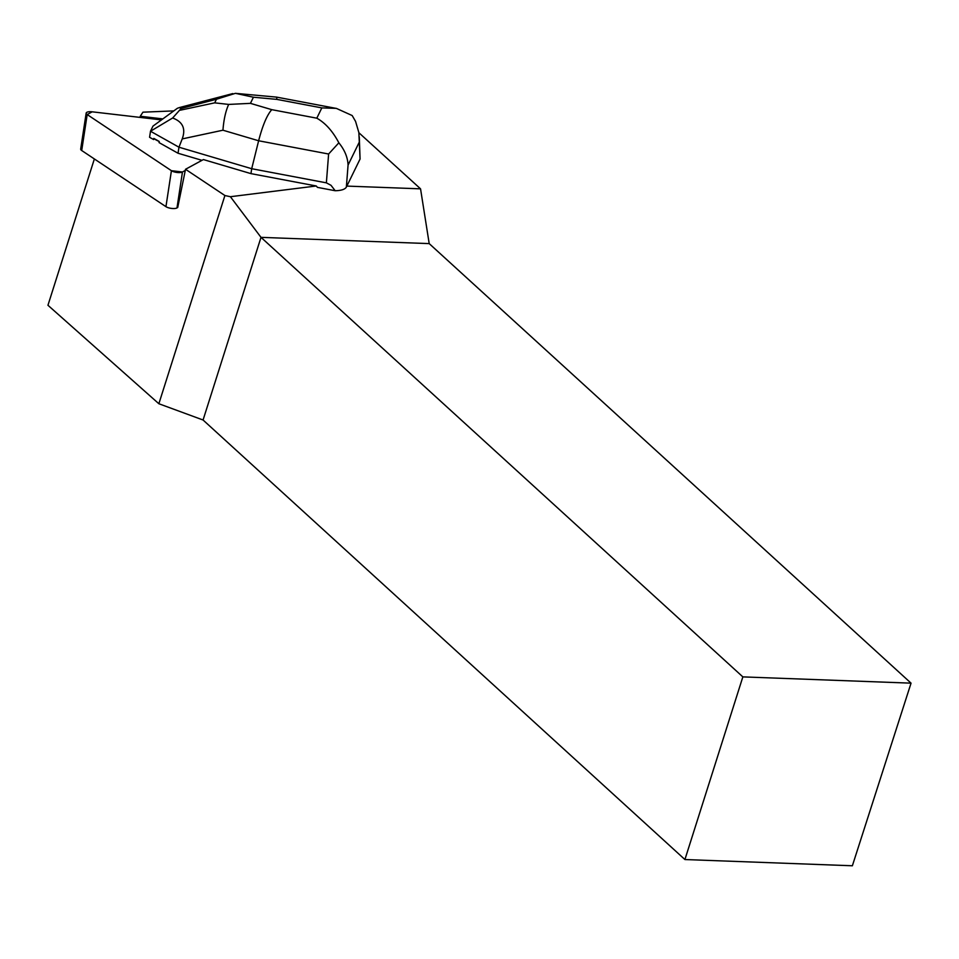 <?xml version="1.0" encoding="UTF-8"?>
<svg xmlns="http://www.w3.org/2000/svg" width="959" height="959" viewBox="0 0 959 959"><rect width="100%" height="100%" fill="white"/><g stroke="black" fill="none" stroke-linecap="round" stroke-linejoin="round"><path stroke-width="1.44" d="M176.983 207.947A6.449 2.182 -171.3 0 1 165.943 206.665L81.707 150.515A6.449 2.182 -171.3 0 1 80.688 149.065L86.166 113.102A6.449 2.182 8.7 0 0 87.185 114.553L171.421 170.702A6.449 2.182 8.7 0 0 182.462 171.985L185.279 170.45L182.462 171.985L176.983 207.947M182.462 171.985L171.421 170.702L87.185 114.553L92.208 111.819L161.496 119.899L92.208 111.819A6.449 2.182 8.7 0 0 86.166 113.102M346.846 186.094L420.545 188.839L358.894 132.75M177.715 207.528L185.519 169.275L203.404 159.566L250.958 173.627L316.29 185.986L317.453 187.377L335.182 190.733L330.999 185.303L326.372 182.845L328.613 154.015L258.63 140.769C262.634 125.377 267.01 115.008 271.769 109.662L316.806 118.185C325.401 123.016 332.749 131.227 338.851 142.807C344.677 150 347.745 157.42 348.069 165.08L346.355 187.101L360.069 159.026L358.858 132.57L355.573 121.421L352.181 115.548L336.297 108.355L321.828 107.899L276.803 99.376L276.707 97.135L235.411 93.335L253.428 97.219L250.431 103.356L228.686 104.423L214.696 102.853L216.458 99.245L235.411 93.335M316.29 185.986L230.4 196.715L261.004 237.352L742.853 676.886L911.05 683.156L852.371 865.773L684.918 859.54L742.853 676.886M911.05 683.156L429.2 243.61L261.004 237.352L203.068 420.006L158.858 403.739L47.95 305.274L94.366 158.954M429.2 243.61L420.545 188.839M317.873 104.927L318.868 105.118M173.807 110.896L142.951 112.179L140.254 116.267L162.85 118.904M185.519 169.275L224.909 195.528L158.858 403.739M230.4 196.715L224.909 195.528M178.038 153.248L159.05 142.591L159.218 141.452A20.942 7.085 -171.3 0 1 153.812 138.42L153.632 139.546L149.58 137.281L150.503 131.239L178.961 147.207L178.038 153.248L201.989 160.333M153.812 138.42L159.218 141.452M684.918 859.54L203.068 420.006M140.254 116.267L139.894 117.382M359.289 136.885L360.069 159.026M250.958 173.627L251.702 168.712L326.372 182.845M228.686 104.423C225.677 111.016 223.759 119.611 222.944 130.208L258.63 140.769L251.702 168.712L178.961 147.207L182.21 138.911C185.962 128.722 182.773 121.745 172.632 118.005L150.503 131.239M346.355 187.101C345.012 189.367 341.296 190.577 335.182 190.733M150.527 131.131L152.972 126.12L177.379 108.283L179.489 107.552L181.107 108.511L172.632 118.005M338.851 142.807L328.613 154.015M165.943 206.665L171.421 170.702M87.185 114.553L81.707 150.515M276.803 99.376L253.428 97.219M250.431 103.356L271.769 109.662M316.806 118.185L321.828 107.899M359.241 142.22L348.069 165.08M222.944 130.208L182.21 138.911M216.458 99.245L181.107 108.511M180.28 110.201L214.696 102.853M336.285 108.415L276.707 97.135M179.489 107.552L232.761 93.586"/></g></svg>
